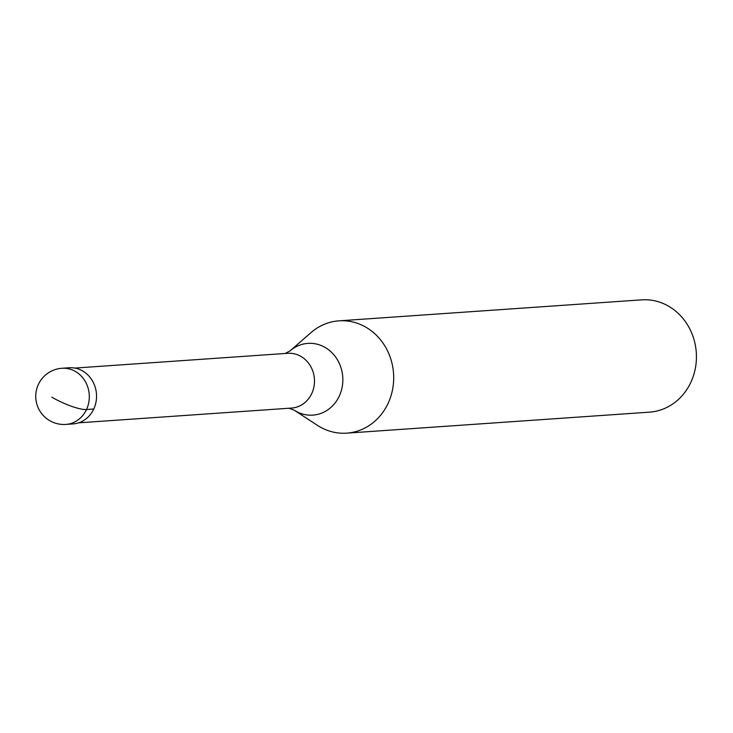 <?xml version="1.0" encoding="UTF-8"?>
<svg xmlns="http://www.w3.org/2000/svg" width="733" height="733" viewBox="0 0 733 733"><rect width="100%" height="100%" fill="white"/><g stroke="black" fill="none" stroke-linecap="round" stroke-linejoin="round"><path stroke-width="1.1" d="M93.751 409.014A28.147 25.426 86 0 1 73.053 423.921L65.823 424.416A28.147 25.426 86 0 0 86.521 409.518L93.751 409.014A28.147 25.426 -94 0 0 92.285 380.592A28.147 25.426 -94 0 0 69.159 367.764L61.929 368.268A28.147 28.147 0 0 0 38.373 384.449A28.147 28.147 0 0 0 65.823 424.416M74.839 368.076L287.785 353.306A27.442 24.785 -94 0 1 310.334 365.813A27.442 24.785 -94 0 1 311.763 393.52A27.442 24.785 86 0 1 291.587 408.061L78.642 422.831M338.93 320.843A56.285 50.843 -94 0 1 385.182 346.489A56.285 50.843 -94 0 1 388.105 403.342A56.285 50.843 86 0 1 346.718 433.148A56.285 50.843 86 0 1 317.416 425.342L294.125 410.132A35.963 32.481 86 0 0 339.287 396.077A35.963 32.481 -94 0 0 330.895 351.712A35.963 32.481 -94 0 0 290.021 350.905L310.984 332.626A56.285 50.843 -94 0 1 338.93 320.843L641.659 299.852A56.285 50.843 -94 0 1 687.911 325.498A56.285 50.843 -94 0 1 690.843 382.342A56.285 50.843 86 0 1 649.456 412.157L346.718 433.148M51.832 397.176A28.147 6.304 25 0 0 86.521 409.518A28.147 25.426 -94 0 0 85.055 381.087A28.147 25.426 -94 0 0 61.929 368.268M288.93 408.244L294.125 410.132M285.137 353.489L290.021 350.905"/></g></svg>
